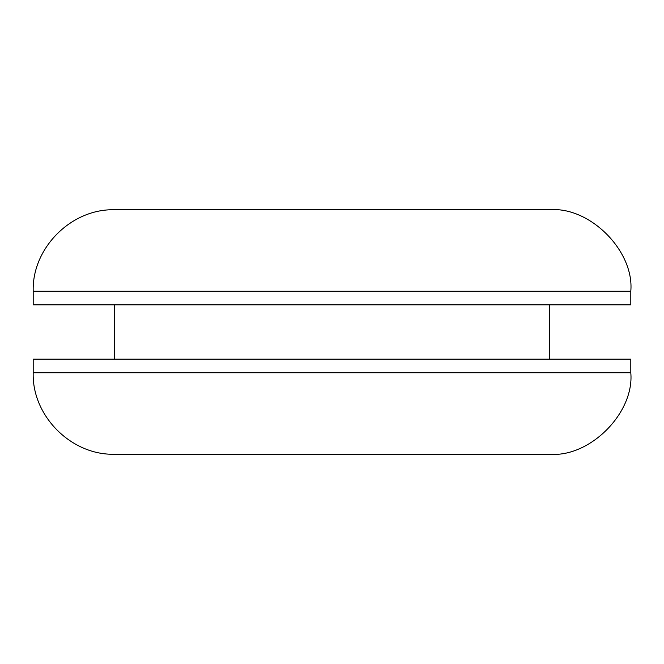 <?xml version="1.0" encoding="UTF-8"?>
<svg xmlns="http://www.w3.org/2000/svg" width="664" height="664" viewBox="0 0 664 664"><rect width="100%" height="100%" fill="white"/><g stroke="black" fill="none" stroke-linecap="round" stroke-linejoin="round"><path stroke-width="1" d="M549.311 209.766L114.689 209.766C71.446 208.446 31.88 248.012 33.2 291.255L33.2 304.834L630.8 304.834L630.8 291.255C634.444 250.934 589.624 206.122 549.311 209.766M114.689 454.234L549.311 454.234C589.624 457.878 634.444 413.066 630.8 372.745L33.2 372.745C31.88 415.988 71.446 455.554 114.689 454.234M630.8 372.745L630.8 359.166L33.2 359.166L33.2 372.745M549.311 304.834L549.311 359.166M114.689 304.834L114.689 359.166M33.2 291.255L630.8 291.255"/></g></svg>

